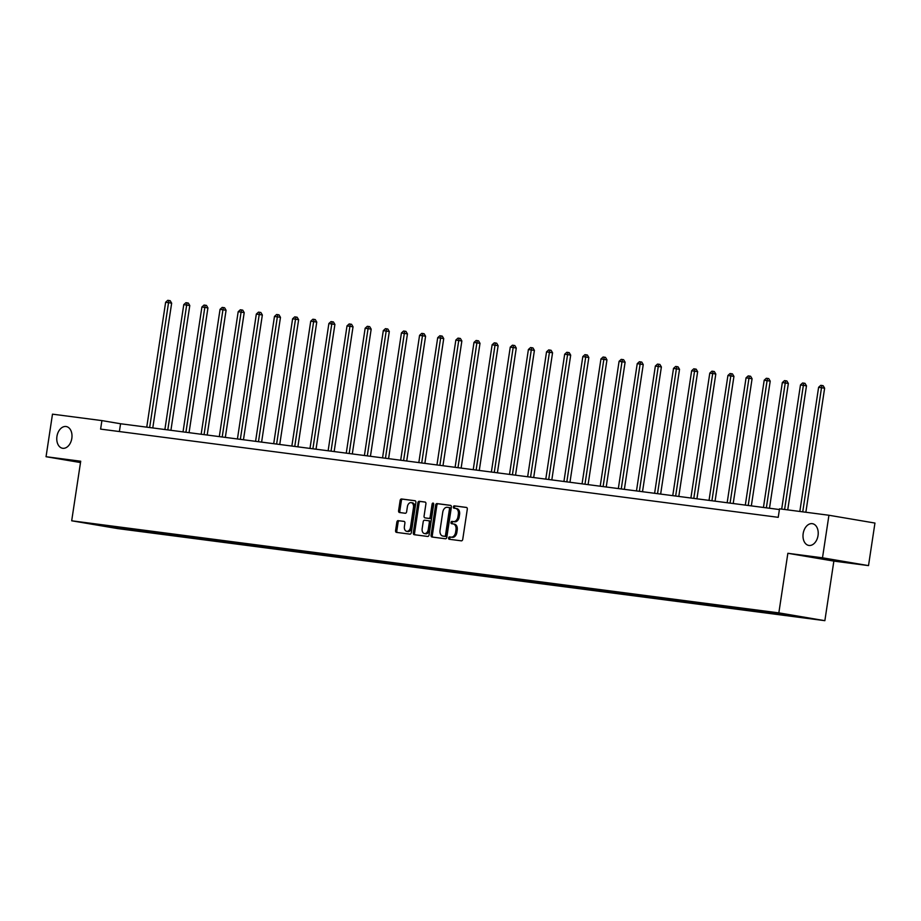 <?xml version="1.0" encoding="UTF-8"?>
<svg xmlns="http://www.w3.org/2000/svg" width="921" height="921" viewBox="0 0 921 921"><rect width="100%" height="100%" fill="white"/><g stroke="black" fill="none" stroke-linecap="round" stroke-linejoin="round"><path stroke-width="1.38" d="M448.596 537.979A1.186 0.806 -80.4 0 0 449.218 539.257L461.352 540.834A1.692 1.151 -80.4 0 0 462.745 539.315L467.292 509.244A1.692 1.151 -80.4 0 0 466.429 507.425L454.272 505.848A1.186 0.806 -80.4 0 0 453.926 508.185L455.492 508.392A5.411 3.684 -80.4 0 1 455.584 508.404A5.411 3.684 -80.4 0 1 458.336 514.206L457.956 516.716A5.411 3.684 -80.4 0 1 453.489 521.585L451.923 521.378A1.186 0.806 -80.4 0 0 451.566 523.715L453.144 523.922A5.411 3.684 -80.4 0 1 453.236 523.934A5.411 3.684 -80.4 0 1 455.987 529.748L455.607 532.257A5.411 3.684 -80.4 0 1 451.14 537.127L449.575 536.92A1.186 0.806 -80.4 0 0 448.596 537.979M453.328 523.957L454.387 524.13A5.411 3.684 -80.4 0 1 454.479 524.153A5.411 3.684 -80.4 0 1 457.23 529.955L456.851 532.465A5.411 3.684 -80.4 0 1 452.384 537.334L450.818 537.127A1.186 0.806 -80.4 0 0 450.242 539.395M466.659 507.506L455.515 506.055A1.186 0.806 -80.4 0 0 454.939 508.311M455.676 508.415L456.735 508.599A5.411 3.684 -80.4 0 1 456.828 508.611A5.411 3.684 -80.4 0 1 459.579 514.425L459.199 516.923A5.411 3.684 -80.4 0 1 454.732 521.793L453.167 521.597A1.186 0.806 -80.4 0 0 452.591 523.853M71.826 438.373A11.017 7.506 -80.4 0 0 66.22 426.538A11.017 7.506 -80.4 0 0 56.941 436.439A11.017 7.506 -80.4 0 0 62.536 448.262A11.017 7.506 -80.4 0 0 71.826 438.373M818.044 535.527A11.017 7.506 -80.4 0 0 812.449 523.692A11.017 7.506 -80.4 0 0 803.17 533.593A11.017 7.506 -80.4 0 0 808.765 545.428A11.017 7.506 -80.4 0 0 818.044 535.527M398.252 520.607A1.692 1.151 -80.4 0 0 396.859 522.138L395.581 530.565A1.692 1.151 -80.4 0 0 396.467 532.384L409.937 534.145A1.692 1.151 -80.4 0 0 411.33 532.626L415.878 502.544A1.692 1.151 -80.4 0 0 414.991 500.725L401.521 498.975A1.692 1.151 -80.4 0 0 400.128 500.494L398.586 510.683A1.692 1.151 -80.4 0 0 399.472 512.502L405.24 513.262A1.692 1.151 -80.4 0 0 406.633 511.731L407.393 506.677A4.524 3.074 -80.4 0 1 411.203 502.624A4.524 3.074 -80.4 0 1 413.494 507.471L410.501 527.273A4.524 3.074 -80.4 0 1 406.702 531.336A4.524 3.074 -80.4 0 1 404.4 526.478L404.895 523.186A1.692 1.151 -80.4 0 0 404.043 521.367L399.495 520.826A1.692 1.151 -80.4 0 0 398.102 522.345L396.824 530.784A1.692 1.151 -80.4 0 0 397.446 532.522M80.703 461.225L46.05 456.712L52.485 414.162L101.897 420.598L100.608 429.105L778.233 517.326L779.523 508.818L828.935 515.253L822.499 557.804L787.858 553.291L778.844 612.868L71.688 520.791L80.703 461.225M431.074 535.193A1.692 1.151 -80.4 0 0 431.961 537.012L445.43 538.762A1.692 1.151 -80.4 0 0 446.823 537.242L451.371 507.172A1.692 1.151 -80.4 0 0 450.507 505.353L437.015 503.591A1.692 1.151 -80.4 0 0 435.621 505.122L431.074 535.193L432.317 535.4A1.692 1.151 -80.4 0 0 432.939 537.139M427.678 536.448L414.208 534.698A1.692 1.151 -80.4 0 1 413.322 532.879L417.869 502.808A1.692 1.151 -80.4 0 1 419.262 501.289L425.03 502.037A1.692 1.151 -80.4 0 0 425.03 502.037A1.692 1.151 -80.4 0 1 425.916 503.856L424.074 516.048A1.692 1.151 -80.4 0 0 424.961 517.867L428.783 518.373A1.692 1.151 -80.4 0 0 430.176 516.842L432.099 504.144A1.186 0.806 -80.4 0 1 433.699 504.351L429.071 534.928A1.692 1.151 -80.4 0 1 427.678 536.448M778.844 612.868L824.859 620.673L117.704 528.596L71.688 520.791M132.428 529.184L132.29 530.139L792.233 616.068L807.464 617.876L788.56 614.664L761.978 611.026M132.29 530.139L107.987 526.8L89.084 523.589L104.303 525.396L761.817 611.187M134.316 529.483L134.719 530.277M145.38 530.749L145.886 531.728M152.449 531.843L152.863 532.637M163.512 533.109L164.03 534.099M170.592 534.203L170.995 534.997M181.656 535.469L182.162 536.459M188.724 536.563L189.139 537.369M199.788 537.829L200.306 538.82M206.868 538.935L207.283 539.729M217.932 540.19L218.438 541.18M225 541.295L225.415 542.089M236.064 542.55L236.582 543.54M243.144 543.655L243.558 544.449M254.208 544.91L254.714 545.9M261.276 546.015L261.691 546.809M272.34 547.281L272.858 548.26M279.42 548.375L279.834 549.169M290.483 549.641L290.99 550.631M297.552 550.735L297.967 551.529M308.616 552.001L309.134 552.991M315.696 553.095L316.11 553.901M326.759 554.361L327.266 555.351M333.828 555.455L334.242 556.261M344.891 556.721L345.41 557.712M351.972 557.827L352.386 558.621M363.035 559.082L363.542 560.072M370.115 560.187L370.518 560.981M381.179 561.442L381.685 562.432M388.248 562.547L388.662 563.341M399.311 563.813L399.818 564.792M406.391 564.907L406.794 565.701M417.455 566.173L417.961 567.152M424.523 567.267L424.938 568.061M435.587 568.533L436.094 569.523M442.667 569.627L443.07 570.421M453.731 570.893L454.237 571.883M460.799 571.987L461.214 572.793M471.863 573.253L472.369 574.244M478.943 574.359L479.346 575.153M490.007 575.613L490.513 576.604M497.075 576.719L497.49 577.513M508.139 577.974L508.645 578.964M515.219 579.079L515.622 579.873M526.282 580.334L526.789 581.324M533.351 581.439L533.766 582.233M544.415 582.705L544.921 583.684M551.495 583.799L551.898 584.593M562.558 585.065L563.065 586.055M569.627 586.159L570.041 586.953M580.691 587.425L581.197 588.415M587.771 588.519L588.174 589.325M598.834 589.785L599.341 590.775M605.903 590.891L606.317 591.685M616.966 592.145L617.484 593.136M624.047 593.251L624.45 594.045M635.11 594.505L635.617 595.496M642.179 595.611L642.593 596.405M653.242 596.866L653.76 597.856M660.322 597.971L660.737 598.765M671.386 599.237L671.893 600.216M678.455 600.331L678.869 601.125M689.518 601.597L690.036 602.576M696.598 602.691L697.013 603.485M707.662 603.957L708.168 604.947M714.731 605.051L715.145 605.857M725.794 606.317L726.312 607.307M732.874 607.411L733.289 608.217M743.938 608.677L744.444 609.667M751.006 609.783L751.421 610.577M762.07 611.037L762.588 612.028M769.15 612.143L769.565 612.937M780.317 613.593L780.72 614.388M787.294 614.503L787.697 615.297M787.858 553.291L833.862 561.096L868.515 565.609L822.499 557.804M868.515 565.609L874.95 523.059L828.935 515.253M46.05 456.712L80.495 462.549M833.862 561.096L824.859 620.673M779.419 509.543L120.559 423.752L101.897 420.598M108.056 526.064L107.987 526.8M127.236 528.378L127.743 529.368M119.373 431.546L120.559 423.752M785.394 614.249L785.256 615.159M767.274 611.832L767.124 612.799M749.13 609.472L748.98 610.439M730.998 607.112L730.848 608.079M712.854 604.752L712.704 605.707M694.722 602.392L694.572 603.347M676.578 600.032L676.428 600.987M658.434 597.66L658.296 598.627M640.302 595.3L640.153 596.267M622.159 592.94L622.02 593.907M604.026 590.58L603.877 591.547M585.883 588.22L585.744 589.187M567.75 585.86L567.601 586.815M549.607 583.5L549.469 584.455M531.475 581.128L531.325 582.095M513.331 578.768L513.193 579.735M495.199 576.408L495.049 577.375M477.055 574.048L476.917 575.015M458.923 571.688L458.773 572.655M440.779 569.328L440.641 570.283M422.647 566.968L422.497 567.923M404.503 564.608L404.365 565.563M386.371 562.236L386.221 563.203M368.227 559.876L368.078 560.843M350.095 557.516L349.945 558.483M331.951 555.156L331.802 556.123M313.819 552.796L313.67 553.751M295.676 550.436L295.526 551.391M277.543 548.076L277.394 549.031M259.4 545.704L259.25 546.671M241.256 543.344L241.118 544.311M223.124 540.984L222.974 541.951M204.98 538.624L204.842 539.591M186.848 536.264L186.698 537.231M168.704 533.904L168.566 534.859M150.572 531.544L150.422 532.499M450.749 505.433L438.258 503.81A1.692 1.151 -80.4 0 0 436.865 505.33L432.317 535.4M444.521 536.264A1.186 0.806 -80.4 0 0 445.499 535.193L449.494 508.795A1.186 0.806 -80.4 0 0 448.872 507.529L447.215 507.31A5.411 3.684 -80.4 0 0 442.759 512.18L440.031 530.22A5.411 3.684 -80.4 0 0 442.771 536.034A5.411 3.684 -80.4 0 0 442.874 536.045L445.764 536.471A1.186 0.806 -80.4 0 0 446.743 535.412L445.499 535.193M448.907 507.529L450.116 507.736A1.186 0.806 -80.4 0 0 450.116 507.736A1.186 0.806 -80.4 0 1 450.737 509.014L446.743 535.412M443.922 536.229A5.411 3.684 -80.4 0 0 444.014 536.241A5.411 3.684 -80.4 0 0 444.118 536.252L442.874 536.045M445.764 536.471L444.118 536.252M425.295 502.118L420.506 501.496A1.692 1.151 -80.4 0 0 419.113 503.016L414.565 533.086A1.692 1.151 -80.4 0 0 415.187 534.825M426.147 518.074A1.692 1.151 -80.4 0 0 426.204 518.086L430.026 518.581A1.692 1.151 -80.4 0 0 431.419 517.061L433.342 504.363L432.099 504.144M433.641 503.637A1.186 0.806 -80.4 0 0 433.342 504.363M422.163 528.712A4.524 3.074 -80.4 0 0 424.454 533.558A4.524 3.074 -80.4 0 0 428.265 529.506L429.324 522.529A1.692 1.151 -80.4 0 0 428.426 520.71L424.604 520.215A1.692 1.151 -80.4 0 0 423.211 521.735L422.163 528.712M424.454 533.558L425.698 533.777A4.524 3.074 -80.4 0 0 429.508 529.713L428.265 529.506M428.495 520.722L429.67 520.918A1.692 1.151 -80.4 0 1 430.568 522.737L429.508 529.713M404.273 521.447L399.495 520.826M406.702 531.336L407.945 531.544A4.524 3.074 -80.4 0 0 411.745 527.491L410.501 527.273M411.203 502.624L412.447 502.831A4.524 3.074 -80.4 0 1 414.749 507.69L411.745 527.491M415.256 500.817L402.765 499.182A1.692 1.151 -80.4 0 0 401.372 500.713L399.829 510.902A1.692 1.151 -80.4 0 0 400.451 512.64M805.863 512.249L824.629 388.202L818.608 387.292L799.831 511.466M802.732 511.846L821.52 387.672L821.912 385.496L823.155 385.715L824.629 388.202M818.608 387.292L820.749 385.346L821.912 385.496M787.731 509.889L806.485 385.83L800.476 384.932L781.687 509.106M784.6 509.486L803.377 385.312L803.768 383.136L805.012 383.355L806.485 385.83M800.476 384.932L802.605 382.986L803.768 383.136M769.484 508.242L788.353 383.47L785.245 382.94L782.332 382.572L763.44 507.459M766.353 507.839L785.245 382.94L785.636 380.776L786.879 380.983L788.353 383.47M782.332 382.572L784.473 380.626L785.636 380.776M751.34 505.882L770.209 381.11L764.2 380.2L745.308 505.099M748.209 505.479L767.101 380.58L767.492 378.416L768.736 378.623L770.209 381.11M764.2 380.2L766.33 378.266L767.492 378.416M733.208 503.522L752.077 378.75L746.056 377.84L727.164 502.739M730.077 503.119L748.969 378.22L749.36 376.056L750.603 376.263L752.077 378.75M746.056 377.84L748.197 375.906L749.36 376.056M715.064 501.162L733.933 376.39L727.924 375.48L709.032 500.379M711.933 500.748L730.825 375.86L731.216 373.696L732.46 373.903L733.933 376.39M727.924 375.48L730.054 373.546L731.216 373.696M696.921 498.802L715.801 374.03L712.693 373.5L709.78 373.12L690.888 498.008M693.801 498.388L712.693 373.5L713.084 371.336L714.328 371.543L715.801 374.03M709.78 373.12L711.921 371.175L713.084 371.336M678.789 496.442L697.658 371.67L694.549 371.14L691.648 370.76L672.756 495.648M675.657 496.028L694.549 371.14L694.941 368.964L696.184 369.183L697.658 371.67M691.648 370.76L693.778 368.814L694.941 368.964M660.645 494.07L679.525 369.298L673.504 368.4L654.612 493.288M657.525 493.668L676.405 368.78L676.808 366.604L678.052 366.823L679.525 369.298M673.504 368.4L675.646 366.454L676.808 366.604M642.513 491.71L661.382 366.938L655.361 366.04L636.48 490.928M639.381 491.307L658.273 366.42L658.665 364.244L659.908 364.463L661.382 366.938M655.361 366.04L657.502 364.094L658.665 364.244M624.369 489.35L643.238 364.578L640.13 364.048L637.228 363.68L618.336 488.567M621.249 488.947L640.13 364.048L640.532 361.884L641.776 362.091L643.238 364.578M637.228 363.68L639.37 361.734L640.532 361.884M606.237 486.99L625.106 362.218L619.085 361.308L600.204 486.207M603.105 486.587L621.997 361.688L622.389 359.524L623.632 359.731L625.106 362.218M619.085 361.308L621.226 359.374L622.389 359.524M588.093 484.63L606.962 359.858L600.953 358.948L582.06 483.847M584.973 484.227L603.854 359.328L604.257 357.164L605.5 357.371L606.962 359.858M600.953 358.948L603.094 357.014L604.257 357.164M569.961 482.27L588.83 357.498L582.809 356.588L563.928 481.487M566.829 481.856L585.721 356.968L586.113 354.804L587.356 355.011L588.83 357.498M582.809 356.588L584.95 354.654L586.113 354.804M551.817 479.91L570.686 355.138L567.578 354.608L564.677 354.228L545.785 479.116M548.697 479.496L567.578 354.608L567.981 352.444L569.224 352.651L570.686 355.138M564.677 354.228L566.818 352.283L567.981 352.444M533.685 477.539L552.554 352.778L546.533 351.868L527.652 476.756M530.554 477.136L549.446 352.248L549.837 350.072L551.08 350.291L552.554 352.778M546.533 351.868L548.674 349.922L549.837 350.072M515.541 475.178L534.41 350.406L528.401 349.508L509.509 474.396M512.421 474.776L531.302 349.888L531.705 347.712L532.948 347.931L534.41 350.406M528.401 349.508L530.542 347.562L531.705 347.712M497.409 472.818L516.278 348.046L513.17 347.516L510.257 347.148L491.377 472.036M494.278 472.415L513.17 347.516L513.561 345.352L514.804 345.559L516.278 348.046M510.257 347.148L512.398 345.202L513.561 345.352M479.265 470.458L498.134 345.686L492.125 344.776L473.233 469.675M476.145 470.055L495.026 345.156L495.429 342.992L496.672 343.199L498.134 345.686M492.125 344.776L494.266 342.842L495.429 342.992M461.133 468.098L480.002 343.326L473.981 342.416L455.101 467.315M458.002 467.695L476.894 342.796L477.285 340.632L478.529 340.839L480.002 343.326M473.981 342.416L476.122 340.482L477.285 340.632M442.989 465.738L461.858 340.966L455.849 340.056L436.957 464.955M439.87 465.324L458.75 340.436L459.153 338.272L460.396 338.479L461.858 340.966M455.849 340.056L457.99 338.122L459.153 338.272M424.857 463.378L443.726 338.606L440.618 338.076L437.705 337.696L418.825 462.584M421.726 462.964L440.618 338.076L441.009 335.912L442.253 336.119L443.726 338.606M437.705 337.696L439.847 335.751L441.009 335.912M406.714 461.018L425.583 336.246L422.474 335.716L419.573 335.336L400.681 460.224M403.594 460.604L422.474 335.716L422.877 333.54L424.12 333.759L425.583 336.246M419.573 335.336L421.714 333.39L422.877 333.54M388.581 458.646L407.45 333.874L401.429 332.976L382.549 457.864M385.45 458.244L404.342 333.356L404.733 331.18L405.977 331.399L407.45 333.874M401.429 332.976L403.571 331.03L404.733 331.18M370.438 456.286L389.307 331.514L383.297 330.616L364.405 455.504M367.306 455.883L386.198 330.996L386.59 328.82L387.833 329.039L389.307 331.514M383.297 330.616L385.427 328.67L386.59 328.82M352.306 453.926L371.175 329.154L368.066 328.624L365.153 328.256L346.261 453.144M349.174 453.523L368.066 328.624L368.458 326.46L369.701 326.667L371.175 329.154M365.153 328.256L367.295 326.31L368.458 326.46M334.162 451.566L353.031 326.794L347.021 325.884L328.129 450.783M331.03 451.163L349.922 326.264L350.314 324.1L351.557 324.307L353.031 326.794M347.021 325.884L349.151 323.95L350.314 324.1M316.03 449.206L334.899 324.434L328.878 323.524L309.986 448.423M312.898 448.803L331.79 323.904L332.182 321.74L333.425 321.947L334.899 324.434M328.878 323.524L331.019 321.59L332.182 321.74M297.886 446.846L316.755 322.074L310.745 321.164L291.853 446.063M294.755 446.432L313.647 321.544L314.038 319.38L315.281 319.587L316.755 322.074M310.745 321.164L312.875 319.23L314.038 319.38M279.742 444.486L298.623 319.714L295.514 319.184L292.602 318.804L273.71 443.692M276.622 444.072L295.514 319.184L295.906 317.02L297.149 317.227L298.623 319.714M292.602 318.804L294.743 316.859L295.906 317.02M261.61 442.115L280.479 317.342L274.47 316.444L255.578 441.332M258.479 441.712L277.371 316.824L277.762 314.648L279.005 314.867L280.479 317.342M274.47 316.444L276.599 314.498L277.762 314.648M243.466 439.754L262.347 314.982L256.326 314.084L237.434 438.972M240.346 439.352L259.238 314.464L259.63 312.288L260.873 312.507L262.347 314.982M256.326 314.084L258.467 312.138L259.63 312.288M225.334 437.394L244.203 312.622L241.095 312.092L238.182 311.724L219.302 436.612M222.203 436.991L241.095 312.092L241.486 309.928L242.73 310.135L244.203 312.622M238.182 311.724L240.323 309.778L241.486 309.928M207.19 435.034L226.071 310.262L220.05 309.352L201.158 434.252M204.071 434.631L222.951 309.732L223.354 307.568L224.597 307.775L226.071 310.262M220.05 309.352L222.191 307.418L223.354 307.568M189.058 432.674L207.927 307.902L201.906 306.992L183.026 431.891M185.927 432.271L204.819 307.372L205.21 305.208L206.454 305.415L207.927 307.902M201.906 306.992L204.048 305.058L205.21 305.208M170.915 430.314L189.784 305.542L183.774 304.632L164.882 429.531M167.795 429.9L186.675 305.012L187.078 302.848L188.321 303.055L189.784 305.542M183.774 304.632L185.915 302.698L187.078 302.848M152.782 427.954L171.651 303.182L168.543 302.652L165.63 302.272L146.75 427.16M149.651 427.54L168.543 302.652L168.934 300.488L170.178 300.695L171.651 303.182M165.63 302.272L167.772 300.327L168.934 300.488M452.384 537.334L451.14 537.127M456.851 532.465L455.607 532.257M457.23 529.955L455.987 529.748M453.167 521.597L451.923 521.378M454.732 521.793L453.489 521.585M459.199 516.923L457.956 516.716M459.579 514.425L458.336 514.206M455.515 506.055L454.272 505.848M450.818 537.127L449.575 536.92M436.865 505.33L435.621 505.122M438.258 503.81L437.015 503.591M450.737 509.014L449.494 508.795M414.565 533.086L413.322 532.879M419.113 503.016L417.869 502.808M420.506 501.496L419.262 501.289M430.026 518.581L428.783 518.373M431.419 517.061L430.176 516.842M430.568 522.737L429.324 522.529M414.749 507.69L413.494 507.471M399.829 510.902L398.586 510.683M401.372 500.713L400.128 500.494M402.765 499.182L401.521 498.975M396.824 530.784L395.581 530.565M398.102 522.345L396.859 522.138M454.479 524.153L453.236 523.934M456.828 508.611L455.584 508.404M450.139 507.736L448.895 507.529M444.014 536.241L442.771 536.034M429.704 520.918L428.461 520.71"/></g></svg>
